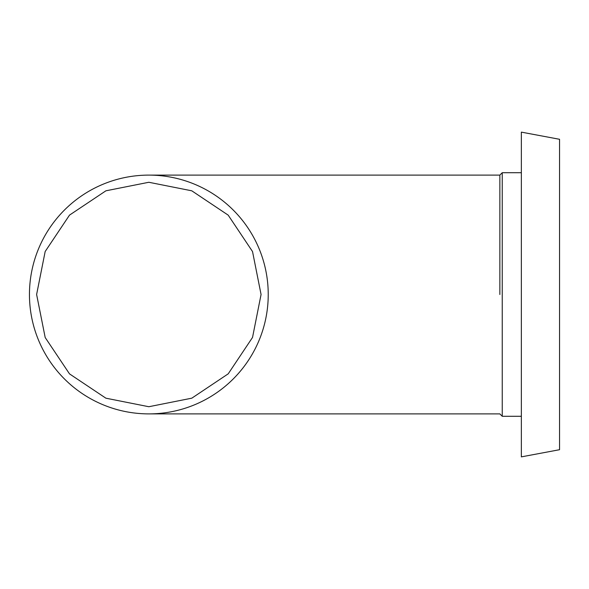 <?xml version="1.0" encoding="UTF-8"?>
<svg xmlns="http://www.w3.org/2000/svg" width="589" height="589" viewBox="0 0 589 589"><rect width="100%" height="100%" fill="white"/><g stroke="black" fill="none" stroke-linecap="round" stroke-linejoin="round"><path stroke-width="0.88" d="M499.855 294.5L499.855 175.11L499.855 294.5M148.84 175.11A119.39 119.39 0 0 1 268.231 294.5A119.39 119.39 0 0 1 148.84 413.89A119.39 119.39 0 0 1 29.45 294.5A119.39 119.39 0 0 1 148.84 175.11L499.855 175.11L502.24 172.717L502.24 416.283L521.346 416.283M559.55 294.5L559.55 449.709L521.346 456.873L521.346 132.127L559.55 139.291L559.55 294.5M261.067 294.5L252.534 337.431L228.223 373.831L191.823 398.171L148.84 406.727L105.887 398.186L69.509 373.882L45.191 337.534L36.614 294.5L45.169 251.518L69.509 215.118L105.91 190.807L148.84 182.273L191.771 190.807L228.193 215.14L252.534 251.569L261.067 294.5M148.84 413.89L499.855 413.89L502.24 416.283M502.24 172.717L521.346 172.717"/></g></svg>
